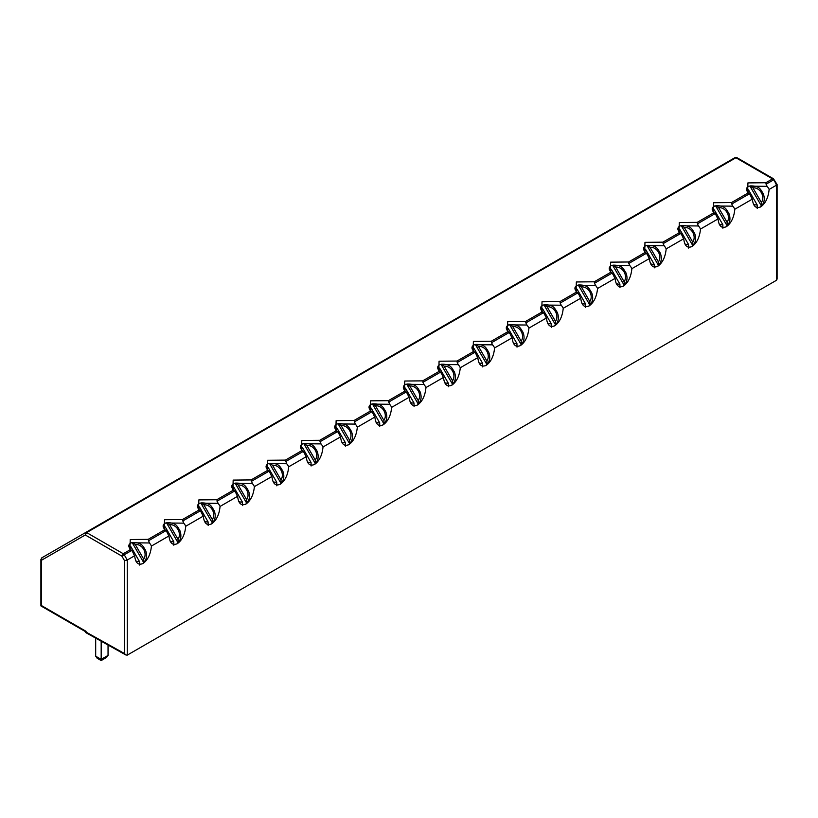 <?xml version="1.0" encoding="UTF-8"?>
<svg xmlns="http://www.w3.org/2000/svg" width="818" height="818" viewBox="0 0 818 818"><rect width="100%" height="100%" fill="white"/><g stroke="black" fill="none" stroke-linecap="round" stroke-linejoin="round"><path stroke-width="1.23" d="M41.473 558.684L41.473 560.269L41.473 558.684A1.943 1.125 60 0 1 41.871 557.794L41.473 560.269L85.276 534.982L121.892 556.117L124.51 560.667L127.26 560.013L127.26 655.116L125.9 654.993L85.512 632.447L86.084 631.332L41.473 605.576L40.9 605.913L40.9 559.481L41.871 557.794L85.675 532.508L85.276 534.982L86.647 532.6L123.262 553.735L121.892 556.117L124.234 554.757L127.26 560.013L134.653 555.739A11.912 9.724 -120 0 1 134.111 554.87A11.912 9.724 -120 0 1 132.997 552.447L131.872 550.667C128.037 547.232 127.802 544.604 131.197 542.794L149.418 542.968A11.912 9.724 -120 0 1 151.442 546.056L168.968 535.933C169.796 543.162 172.588 545.729 177.363 543.653C182.138 540.217 184.929 534.42 185.758 526.24L203.283 516.117C204.111 523.346 206.913 525.923 211.678 523.837C216.453 520.412 219.244 514.604 220.073 506.424L237.609 496.301C238.427 503.53 241.228 506.107 245.993 504.021C250.768 500.596 253.56 494.788 254.388 486.618L271.924 476.495C272.742 483.724 275.543 486.291 280.308 484.215C285.083 480.779 287.885 474.982 288.703 466.802L306.239 456.679C307.057 463.908 309.858 466.485 314.633 464.399C319.398 460.974 322.2 455.166 323.018 446.986L340.554 436.863C341.382 444.092 344.173 446.669 348.949 444.583C353.713 441.158 356.515 435.36 357.333 427.18L374.869 417.057C375.697 424.286 378.489 426.853 383.264 424.777C388.039 421.342 390.83 415.544 391.658 407.364L409.184 397.241C410.012 404.47 412.804 407.047 417.579 404.961C422.354 401.536 425.145 395.728 425.974 387.548L443.499 377.425C444.327 384.654 447.129 387.231 451.894 385.145C456.669 381.72 459.46 375.922 460.289 367.742L477.824 357.619C478.642 364.848 481.444 367.415 486.209 365.339C490.984 361.904 493.786 356.106 494.604 347.926L512.14 337.803C512.958 345.032 515.759 347.609 520.534 345.523C525.299 342.098 528.101 336.29 528.919 328.11L546.455 317.987C547.273 325.216 550.074 327.793 554.849 325.707C559.614 322.282 562.416 316.484 563.234 308.304L580.77 298.181C581.598 305.411 584.389 307.977 589.164 305.901C593.929 302.476 596.731 296.668 597.559 288.488L615.085 278.365C615.913 285.594 618.705 288.171 623.48 286.085C628.255 282.66 631.046 276.852 631.874 268.672L649.4 258.549C650.228 265.778 653.02 268.355 657.795 266.269C662.57 262.844 665.361 257.046 666.189 248.866L683.725 238.744C684.543 245.973 687.345 248.539 692.11 246.463C696.885 243.038 699.676 237.23 700.505 229.05L718.04 218.927C718.858 226.157 721.66 228.733 726.425 226.647C731.2 223.222 734.002 217.414 734.82 209.234L752.355 199.111C753.173 206.34 755.975 208.917 760.75 206.842C765.515 203.406 768.317 197.608 769.135 189.428L776.527 185.154L776.527 280.257L127.26 655.116M736.251 157.598L734.953 157.649L85.675 532.508A1.943 1.125 60 0 1 86.647 532.6L735.924 157.751L772.529 178.886L765.863 182.731L747.918 182.905L747.621 193.263L749.574 194.04C745.73 190.604 745.505 187.976 748.889 186.167L767.12 186.34A11.912 9.724 -120 0 1 769.135 189.428M85.512 632.447L86.084 631.332M124.51 560.667L124.51 653.551L125.9 654.993M737.294 158.539L735.924 157.751L737.294 158.539M747.621 193.263L731.548 202.547L713.603 202.721L713.306 213.079L697.233 222.353L679.288 222.527L678.991 232.885L662.917 242.169L644.973 242.343L644.676 252.701L628.602 261.985L610.657 262.159L610.361 272.517L594.277 281.791L576.342 281.965L576.046 292.323L559.962 301.607L542.017 301.781L541.731 312.139L525.647 321.423L507.702 321.586L507.405 331.955L491.332 341.229L473.387 341.403L473.09 351.76L457.017 361.045L439.072 361.219L438.775 371.576L422.701 380.861L404.757 381.024L404.46 391.393L388.386 400.667L370.442 400.84L370.145 411.198L354.061 420.483L336.126 420.656L335.83 431.014L319.746 440.299L301.801 440.462L301.505 450.83L285.431 460.105L267.486 460.278L267.189 470.636L251.116 479.921L233.171 480.094L232.874 490.452L216.801 499.737L198.856 499.9L198.559 510.268L182.486 519.542L164.541 519.716L164.244 530.074L148.17 539.359L130.226 539.532L129.929 549.89L131.647 550.483L124.234 554.757A1.943 1.125 -120 0 0 123.262 553.735L129.929 549.89M134.653 555.739C135.481 562.968 138.273 565.545 143.048 563.459C147.813 560.033 150.614 554.226 151.442 546.056M734.953 157.649L735.924 157.751L734.953 157.649L85.675 532.508L734.953 157.649L736.895 157.649L773.501 178.784L777.1 184.561L776.527 185.154L773.9 179.674L772.529 178.886L773.9 179.674L772.529 178.886L773.501 179.909L766.088 184.193L767.12 186.34M148.17 539.359L149.418 542.968M765.863 182.731L766.088 184.193M164.244 530.074L166.197 530.851C162.353 527.416 162.117 524.788 165.512 522.988L183.733 523.152A11.912 9.724 -120 0 1 185.758 526.24M731.548 202.547L731.773 203.999L749.349 193.856L750.689 195.819A11.912 9.724 -120 0 0 751.803 198.242A11.912 9.724 -120 0 0 752.355 199.111M182.486 519.542L183.733 523.152M148.385 540.821L165.962 530.667L167.312 532.63A11.912 9.724 -120 0 0 168.426 535.054A11.912 9.724 -120 0 0 168.968 535.933M198.559 510.268L200.512 511.046C196.668 507.6 196.443 504.982 199.827 503.172L218.048 503.336A11.912 9.724 -120 0 1 220.073 506.424M713.306 213.079L715.259 213.856C711.415 210.42 711.19 207.792 714.574 205.983L732.795 206.156A11.912 9.724 -120 0 1 734.82 209.234M697.233 222.353L697.447 223.815L715.034 213.672L716.374 215.635A11.912 9.724 -120 0 0 717.488 218.058A11.912 9.724 -120 0 0 718.04 218.927M731.773 203.999L732.795 206.156M182.7 521.005L200.277 510.851L201.627 512.825A11.912 9.724 -120 0 0 202.741 515.238A11.912 9.724 -120 0 0 203.283 516.117M216.801 499.737L218.048 503.336M232.874 490.452L234.827 491.229C230.983 487.794 230.758 485.166 234.142 483.356L252.363 483.53A11.912 9.724 -120 0 1 254.388 486.618M678.991 232.885L680.944 233.662C677.1 230.226 676.875 227.608 680.259 225.799L698.48 225.962A11.912 9.724 -120 0 1 700.505 229.05M662.917 242.169L663.132 243.631L680.709 233.478L682.059 235.451A11.912 9.724 -120 0 0 683.173 237.864A11.912 9.724 -120 0 0 683.725 238.744M697.447 223.815L698.48 225.962M251.116 479.921L252.363 483.53M217.015 501.189L234.592 491.045L235.942 493.009A11.912 9.724 -120 0 0 237.056 495.432A11.912 9.724 -120 0 0 237.609 496.301M267.189 470.636L269.142 471.413C265.298 467.978 265.073 465.35 268.457 463.55L286.678 463.714A11.912 9.724 -120 0 1 288.703 466.802M644.676 252.701L646.629 253.478C642.784 250.042 642.559 247.414 645.944 245.604L664.165 245.778A11.912 9.724 -120 0 1 666.189 248.866M628.602 261.985L628.817 263.437L646.394 253.294L647.744 255.257A11.912 9.724 -120 0 0 648.858 257.68A11.912 9.724 -120 0 0 649.4 258.549M663.132 243.631L664.165 245.778M285.431 460.105L286.678 463.714M251.341 481.383L268.918 471.229L270.257 473.193A11.912 9.724 -120 0 0 271.371 475.616A11.912 9.724 -120 0 0 271.924 476.495M301.505 450.83L303.458 451.608C299.613 448.162 299.388 445.544 302.772 443.734L321.004 443.898A11.912 9.724 -120 0 1 323.018 446.986M610.361 272.517L612.314 273.294C608.469 269.858 608.234 267.23 611.629 265.421L629.85 265.594A11.912 9.724 -120 0 1 631.874 268.672M594.277 281.791L594.502 283.253L612.079 273.11L613.428 275.073A11.912 9.724 -120 0 0 614.543 277.496A11.912 9.724 -120 0 0 615.085 278.365M628.817 263.437L629.85 265.594M319.746 440.299L321.004 443.898M285.656 461.567L303.233 451.413L304.572 453.387A11.912 9.724 -120 0 0 305.687 455.8A11.912 9.724 -120 0 0 306.239 456.679M335.83 431.014L337.773 431.792C333.938 428.356 333.703 425.728 337.088 423.918L355.319 424.092A11.912 9.724 -120 0 1 357.333 427.18M576.046 292.323L577.989 293.1C574.154 289.664 573.919 287.046 577.314 285.237L595.535 285.4A11.912 9.724 -120 0 1 597.559 288.488M559.962 301.607L560.187 303.069L577.764 292.916L579.113 294.879A11.912 9.724 -120 0 0 580.228 297.302A11.912 9.724 -120 0 0 580.77 298.181M594.502 283.253L595.535 285.4M319.971 441.751L337.548 431.607L338.897 433.571A11.912 9.724 -120 0 0 340.012 435.994A11.912 9.724 -120 0 0 340.554 436.863M354.061 420.483L355.319 424.092M370.145 411.198L372.098 411.975C368.253 408.54 368.018 405.922 371.413 404.112L389.634 404.276A11.912 9.724 -120 0 1 391.658 407.364M541.731 312.139L543.673 312.916C539.829 309.48 539.604 306.852 542.988 305.042L561.22 305.216A11.912 9.724 -120 0 1 563.234 308.304M525.647 321.423L525.872 322.875L543.449 312.732L544.788 314.695A11.912 9.724 -120 0 0 545.913 317.118A11.912 9.724 -120 0 0 546.455 317.987M560.187 303.069L561.22 305.216M354.286 421.945L371.863 411.791L373.212 413.755A11.912 9.724 -120 0 0 374.327 416.178A11.912 9.724 -120 0 0 374.869 417.057M388.386 400.667L389.634 404.276M404.46 391.393L406.413 392.17C402.568 388.724 402.344 386.106 405.728 384.296L423.949 384.46A11.912 9.724 -120 0 1 425.974 387.548M507.405 331.955L509.358 332.732C505.514 329.286 505.289 326.668 508.673 324.858L526.894 325.022A11.912 9.724 -120 0 1 528.919 328.11M491.332 341.229L491.557 342.691L509.133 332.537L510.473 334.511A11.912 9.724 -120 0 0 511.587 336.934A11.912 9.724 -120 0 0 512.14 337.803M525.872 322.875L526.894 325.022M422.701 380.861L423.949 384.46M388.601 402.129L406.178 391.975L407.528 393.949A11.912 9.724 -120 0 0 408.642 396.372A11.912 9.724 -120 0 0 409.184 397.241M438.775 371.576L440.728 372.354C436.884 368.918 436.659 366.29 440.043 364.48L458.264 364.654A11.912 9.724 -120 0 1 460.289 367.742M473.09 351.76L475.043 352.538C471.199 349.102 470.974 346.484 474.358 344.675L492.579 344.838A11.912 9.724 -120 0 1 494.604 347.926M457.017 361.045L457.231 362.507L474.818 352.353L476.158 354.317A11.912 9.724 -120 0 0 477.272 356.74A11.912 9.724 -120 0 0 477.824 357.619M491.557 342.691L492.579 344.838M422.916 382.313L440.493 372.17L441.843 374.133A11.912 9.724 -120 0 0 442.957 376.556A11.912 9.724 -120 0 0 443.499 377.425M457.231 362.507L458.264 364.654M776.527 280.257L777.1 279.01L777.1 184.561M95.686 638.132L95.686 656.189L97.148 658.234L101.176 660.555L101.176 659.359L101.176 660.555L106.585 657.437L108.048 655.402L108.048 645.024M101.176 641.189L101.176 659.359L108.048 655.402M142.424 563.786A11.912 9.724 60 0 0 143.733 562.631L132.199 542.651A11.912 9.724 60 0 0 130.594 543.183M760.126 207.158A11.912 9.724 60 0 0 761.435 206.003L749.901 186.023A11.912 9.724 60 0 0 748.296 186.555M176.739 543.97A11.912 9.724 60 0 0 178.058 542.815L166.524 522.835A11.912 9.724 60 0 0 164.909 523.367M725.811 226.975A11.912 9.724 60 0 0 727.12 225.809L715.586 205.839A11.912 9.724 60 0 0 713.981 206.371M211.054 524.154A11.912 9.724 60 0 0 212.373 522.999L200.839 503.019A11.912 9.724 60 0 0 199.224 503.561M691.496 246.78A11.912 9.724 60 0 0 692.805 245.625L681.271 225.645A11.912 9.724 60 0 0 679.666 226.187M245.38 504.348A11.912 9.724 60 0 0 246.688 503.193L235.155 483.213A11.912 9.724 60 0 0 233.549 483.745M657.171 266.596A11.912 9.724 60 0 0 658.49 265.441L646.956 245.461A11.912 9.724 60 0 0 645.341 245.993M279.695 484.532A11.912 9.724 60 0 0 281.003 483.377L269.47 463.397A11.912 9.724 60 0 0 267.864 463.929M622.856 286.412A11.912 9.724 60 0 0 624.175 285.247L612.641 265.277A11.912 9.724 60 0 0 611.026 265.809M314.01 464.716A11.912 9.724 60 0 0 315.319 463.561L303.785 443.581A11.912 9.724 60 0 0 302.179 444.123M588.541 306.218A11.912 9.724 60 0 0 589.85 305.063L578.316 285.083A11.912 9.724 60 0 0 576.71 285.625M348.325 444.91A11.912 9.724 60 0 0 349.634 443.755L338.1 423.775A11.912 9.724 60 0 0 336.495 424.307M554.226 326.034A11.912 9.724 60 0 0 555.534 324.879L544.001 304.899A11.912 9.724 60 0 0 542.395 305.431M382.64 425.094A11.912 9.724 60 0 0 383.959 423.939L372.425 403.959A11.912 9.724 60 0 0 370.81 404.501M519.911 345.84A11.912 9.724 60 0 0 521.219 344.685L509.686 324.715A11.912 9.724 60 0 0 508.08 325.247M416.955 405.278A11.912 9.724 60 0 0 418.274 404.123L406.74 384.153A11.912 9.724 60 0 0 405.125 384.685M485.595 365.656A11.912 9.724 60 0 0 486.904 364.501L475.37 344.521A11.912 9.724 60 0 0 473.765 345.063M451.28 385.472A11.912 9.724 60 0 0 452.589 384.317L441.055 364.337A11.912 9.724 60 0 0 439.45 364.869M139.53 565.054L139.459 561.506L131.033 546.915A8.937 7.29 60 0 0 130.093 548.673M143.671 559.072L143.978 562.436C146.821 559.021 147.322 554.921 145.481 550.146C142.843 546.281 142.189 542.314 132.485 542.538L135.246 544.481L143.671 559.072A8.937 7.29 60 0 0 143.671 549.348A8.937 7.29 60 0 0 135.246 544.481M129.152 545.074L131.033 546.915M757.223 208.437L757.161 204.878L748.736 190.287A8.937 7.29 60 0 0 747.795 192.046M761.374 202.445L761.67 205.809C764.513 202.394 765.014 198.293 763.174 193.518C760.535 189.653 759.881 185.696 750.188 185.911L752.949 187.854L761.374 202.445A8.937 7.29 60 0 0 761.374 192.721A8.937 7.29 60 0 0 752.949 187.854M746.854 188.457L748.736 190.287M173.845 545.248L173.774 541.69L165.348 527.099A8.937 7.29 60 0 0 164.418 528.857M177.987 539.256L178.293 542.62C181.136 539.205 181.637 535.105 179.796 530.33C177.158 526.465 176.504 522.508 166.8 522.722L169.561 524.675L177.987 539.256A8.937 7.29 60 0 0 177.987 529.532A8.937 7.29 60 0 0 169.561 524.675M163.467 525.268L165.348 527.099M722.908 228.242L722.846 224.694L714.421 210.103A8.937 7.29 60 0 0 713.48 211.862M727.059 222.261L727.355 225.625C730.198 222.199 730.699 218.109 728.858 213.324C726.22 209.469 725.566 205.502 715.873 205.727L718.633 207.67L727.059 222.261A8.937 7.29 60 0 0 727.059 212.537A8.937 7.29 60 0 0 718.633 207.67M712.529 208.263L714.421 210.103M208.161 525.432L208.089 521.874L199.674 507.293A8.937 7.29 60 0 0 198.733 509.052M212.302 519.45L212.608 522.814C215.451 519.389 215.952 515.289 214.112 510.514C211.473 506.659 210.819 502.692 201.126 502.917L203.887 504.859L212.302 519.45A8.937 7.29 60 0 0 212.302 509.716A8.937 7.29 60 0 0 203.887 504.859M197.782 505.452L199.674 507.293M688.592 248.058L688.531 244.5L680.106 229.909A8.937 7.29 60 0 0 679.165 231.678M692.734 242.067L693.04 245.431C695.883 242.016 696.384 237.915 694.543 233.14C691.905 229.275 691.251 225.318 681.558 225.543L684.318 227.486L692.734 242.067A8.937 7.29 60 0 0 692.734 232.343A8.937 7.29 60 0 0 684.318 227.486M678.214 228.079L680.106 229.909M242.476 505.616L242.414 502.068L233.989 487.477A8.937 7.29 60 0 0 233.048 489.236M246.617 499.634L246.924 502.998C249.766 499.583 250.267 495.483 248.427 490.708C245.789 486.843 245.134 482.876 235.441 483.101L238.202 485.043L246.617 499.634A8.937 7.29 60 0 0 246.617 489.91A8.937 7.29 60 0 0 238.202 485.043M232.097 485.647L233.989 487.477M654.277 267.864L654.206 264.316L645.791 249.725A8.937 7.29 60 0 0 644.85 251.484M658.418 261.883L658.725 265.247C661.568 261.832 662.069 257.731 660.228 252.956C657.59 249.091 656.936 245.134 647.242 245.349L650.003 247.292L658.418 261.883A8.937 7.29 60 0 0 658.418 252.159A8.937 7.29 60 0 0 650.003 247.292M643.899 247.895L645.791 249.725M276.791 485.81L276.729 482.252L268.304 467.661A8.937 7.29 60 0 0 267.363 469.42M280.942 479.818L281.239 483.182C284.081 479.767 284.582 475.667 282.742 470.892C280.104 467.027 279.449 463.07 269.756 463.285L272.517 465.238L280.942 479.818A8.937 7.29 60 0 0 280.942 470.094A8.937 7.29 60 0 0 272.517 465.238M266.412 465.831L268.304 467.661M619.962 287.68L619.891 284.132L611.465 269.541A8.937 7.29 60 0 0 610.535 271.3M624.103 281.699L624.41 285.063C627.253 281.637 627.754 277.547 625.913 272.762C623.275 268.907 622.621 264.94 612.917 265.165L615.678 267.108L624.103 281.699A8.937 7.29 60 0 0 624.103 271.975A8.937 7.29 60 0 0 615.678 267.108M609.584 267.701L611.465 269.541M311.106 465.994L311.044 462.446L302.619 447.855A8.937 7.29 60 0 0 301.678 449.614M315.257 460.013L315.554 463.377C318.396 459.951 318.908 455.861 317.057 451.076C314.419 447.221 313.764 443.254 304.071 443.479L306.832 445.421L315.257 460.013A8.937 7.29 60 0 0 315.257 450.278A8.937 7.29 60 0 0 306.832 445.421M300.738 446.014L302.619 447.855M585.647 307.496L585.576 303.938L577.15 289.347A8.937 7.29 60 0 0 576.209 291.116M589.788 301.505L590.095 304.869C592.938 301.453 593.439 297.353 591.598 292.578C588.96 288.713 588.306 284.756 578.602 284.981L581.363 286.924L589.788 301.505A8.937 7.29 60 0 0 589.788 291.781A8.937 7.29 60 0 0 581.363 286.924M575.269 287.517L577.15 289.347M345.431 446.178L345.36 442.63L336.934 428.039A8.937 7.29 60 0 0 335.993 429.798M349.572 440.196L349.879 443.56C352.722 440.145 353.223 436.045 351.382 431.27C348.744 427.405 348.09 423.438 338.386 423.663L341.147 425.605L349.572 440.196A8.937 7.29 60 0 0 349.572 430.472A8.937 7.29 60 0 0 341.147 425.605M335.053 426.209L336.934 428.039M551.322 327.302L551.26 323.754L542.835 309.163A8.937 7.29 60 0 0 541.894 310.922M555.473 321.321L555.77 324.685C558.622 321.269 559.123 317.169 557.283 312.394C554.635 308.529 553.99 304.562 544.287 304.787L547.048 306.73L555.473 321.321A8.937 7.29 60 0 0 555.473 311.597A8.937 7.29 60 0 0 547.048 306.73M540.954 307.333L542.835 309.163M379.746 426.372L379.675 422.814L371.249 408.223A8.937 7.29 60 0 0 370.319 409.982M383.887 420.38L384.194 423.744C387.037 420.329 387.538 416.229 385.697 411.454C383.059 407.589 382.405 403.632 372.701 403.847L375.462 405.8L383.887 420.38A8.937 7.29 60 0 0 383.887 410.656A8.937 7.29 60 0 0 375.462 405.8M369.368 406.393L371.249 408.223M517.007 347.118L516.945 343.57L508.52 328.979A8.937 7.29 60 0 0 507.579 330.738M521.158 341.137L521.455 344.501C524.297 341.075 524.798 336.985 522.958 332.2C520.32 328.345 519.665 324.378 509.972 324.603L512.733 326.546L521.158 341.137A8.937 7.29 60 0 0 521.158 331.413A8.937 7.29 60 0 0 512.733 326.546M506.628 327.139L508.52 328.979M414.061 406.556L413.99 403.008L405.575 388.417A8.937 7.29 60 0 0 404.634 390.176M418.202 400.575L418.509 403.939C421.352 400.513 421.853 396.423 420.012 391.638C417.374 387.783 416.72 383.816 407.016 384.041L409.777 385.984L418.202 400.575A8.937 7.29 60 0 0 418.202 390.851A8.937 7.29 60 0 0 409.777 385.984M403.683 386.577L405.575 388.417M482.692 366.934L482.63 363.376L474.205 348.785A8.937 7.29 60 0 0 473.264 350.554M486.843 360.942L487.139 364.307C489.982 360.891 490.483 356.791 488.643 352.016C486.004 348.151 485.35 344.194 475.657 344.419L478.418 346.362L486.843 360.942A8.937 7.29 60 0 0 486.843 351.219A8.937 7.29 60 0 0 478.418 346.362M472.313 346.955L474.205 348.785M448.376 386.74L448.305 383.192L439.89 368.601A8.937 7.29 60 0 0 438.949 370.36M452.518 380.759L452.824 384.123C455.667 380.707 456.168 376.607 454.327 371.832C451.689 367.967 451.035 364 441.342 364.225L444.102 366.167L452.518 380.759A8.937 7.29 60 0 0 452.518 371.035A8.937 7.29 60 0 0 444.102 366.167M437.998 366.771L439.89 368.601M124.51 653.551L86.084 632.099M41.473 605.576L41.473 560.269M95.686 656.189L101.176 659.359M135.819 560.954A8.937 7.29 60 0 0 139.459 561.506M753.521 204.326A8.937 7.29 60 0 0 757.161 204.878M170.144 541.148A8.937 7.29 60 0 0 173.774 541.69M719.206 224.142A8.937 7.29 60 0 0 722.846 224.694M204.459 521.332A8.937 7.29 60 0 0 208.089 521.874M684.891 243.958A8.937 7.29 60 0 0 688.531 244.5M238.774 501.516A8.937 7.29 60 0 0 242.414 502.068M650.576 263.764A8.937 7.29 60 0 0 654.206 264.316M273.089 481.71A8.937 7.29 60 0 0 276.729 482.252M616.261 283.58A8.937 7.29 60 0 0 619.891 284.132M307.404 461.894A8.937 7.29 60 0 0 311.044 462.446M581.935 303.396A8.937 7.29 60 0 0 585.576 303.938M341.719 442.078A8.937 7.29 60 0 0 345.36 442.63M547.62 323.202A8.937 7.29 60 0 0 551.26 323.754M376.045 422.272A8.937 7.29 60 0 0 379.675 422.814M513.305 343.018A8.937 7.29 60 0 0 516.945 343.57M410.36 402.456A8.937 7.29 60 0 0 413.99 403.008M478.99 362.834A8.937 7.29 60 0 0 482.63 363.376M444.675 382.64A8.937 7.29 60 0 0 448.305 383.192M85.512 631.66L40.9 605.913"/></g></svg>
